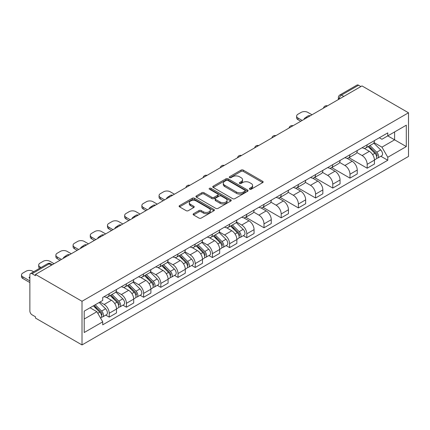 <?xml version="1.0" encoding="UTF-8"?>
<svg xmlns="http://www.w3.org/2000/svg" width="430" height="430" viewBox="0 0 430 430"><rect width="100%" height="100%" fill="white"/><g stroke="black" fill="none" stroke-linecap="round" stroke-linejoin="round"><path stroke-width="0.64" d="M249.696 189.227A1.07 0.618 0 0 0 251.206 189.227L262.703 182.589A1.532 0.881 0 0 0 263.155 181.965A1.532 0.881 0 0 0 262.703 181.342L243.229 170.097A1.532 0.881 0 0 0 241.063 170.097L229.572 176.735A1.07 0.618 0 0 0 229.254 177.171A1.07 0.618 0 0 0 229.572 177.606A1.07 0.618 0 0 0 231.082 177.606L232.571 176.746A4.897 2.827 0 0 1 239.494 176.746L241.117 177.687A4.897 2.827 0 0 1 242.552 179.686A4.897 2.827 0 0 1 241.117 181.686L239.634 182.54A1.07 0.618 0 0 0 239.316 182.981A1.07 0.618 0 0 0 239.634 183.416A1.07 0.618 0 0 0 241.144 183.416L242.633 182.556A4.897 2.827 0 0 1 249.556 182.556L251.179 183.497A4.897 2.827 0 0 1 252.614 185.491A4.897 2.827 0 0 1 251.179 187.491L249.696 188.351A1.07 0.618 0 0 0 249.378 188.786A1.07 0.618 0 0 0 249.696 189.227L249.696 188.351M193.564 213.699A1.532 0.881 0 0 0 193.118 214.323A1.532 0.881 0 0 0 193.564 214.946L199.031 218.101A1.532 0.881 0 0 0 201.197 218.101L213.963 210.732A1.532 0.881 0 0 0 214.409 210.103A1.532 0.881 0 0 0 213.963 209.48L194.489 198.235A1.532 0.881 0 0 0 192.323 198.235L179.557 205.61A1.532 0.881 0 0 0 179.106 206.233A1.532 0.881 0 0 0 179.557 206.857L186.158 210.668A1.532 0.881 0 0 0 188.319 210.668L193.785 207.513A1.532 0.881 0 0 0 194.231 206.889A1.532 0.881 0 0 0 193.785 206.266L190.511 204.374A4.09 2.365 0 0 1 189.313 202.702A4.09 2.365 0 0 1 191.839 200.52A4.09 2.365 0 0 1 196.3 201.03L209.12 208.432A4.09 2.365 0 0 1 210.318 210.103A4.09 2.365 0 0 1 207.792 212.291A4.09 2.365 0 0 1 203.331 211.775L201.197 210.544A1.532 0.881 0 0 0 199.031 210.544L193.564 213.699L193.564 214.946M82.006 301.274L35.491 274.421L361.985 85.919L408.5 112.778L82.006 301.274L82.006 344.935L408.5 156.434L408.5 112.778M232.678 198.676A1.532 0.881 0 0 0 234.845 198.676L247.61 191.302A1.532 0.881 0 0 0 248.056 190.678A1.532 0.881 0 0 0 247.61 190.055L228.136 178.81A1.532 0.881 0 0 0 225.97 178.81L213.205 186.179A1.532 0.881 0 0 0 212.759 186.808A1.532 0.881 0 0 0 213.205 187.432L232.678 198.676M209.899 189.458A1.07 0.618 0 0 1 210.985 189.608L230.765 201.03L218.021 208.389A1.532 0.881 0 0 1 215.855 208.389L196.381 197.144L196.381 195.892A1.532 0.881 0 0 0 195.929 196.521A1.532 0.881 0 0 0 196.381 197.144M196.381 195.892L201.842 192.742A1.532 0.881 0 0 1 204.008 192.742L211.904 197.3A1.532 0.881 0 0 0 214.07 197.3L217.693 195.209A1.532 0.881 0 0 0 218.144 194.58A1.532 0.881 0 0 0 217.693 193.957L209.469 189.211A1.07 0.618 0 0 1 209.157 188.775A1.07 0.618 0 0 1 209.819 188.2A1.07 0.618 0 0 1 210.985 188.335L230.786 199.767A1.532 0.881 0 0 1 231.232 200.391A1.532 0.881 0 0 1 230.786 201.014L230.786 199.767M35.491 274.421L35.491 275.694L32.073 273.722A3.117 1.801 -120 0 0 30.514 273.566A3.117 1.801 -120 0 0 29.869 274.996L29.869 311.014A3.117 1.801 -120 0 0 32.073 314.83L35.491 316.802L35.491 318.076L82.006 344.935M343.796 96.422L341.479 95.084A3.117 1.801 60 0 0 339.92 94.933L357.007 85.065A3.117 1.801 60 0 1 358.566 85.221L341.479 95.084A3.117 1.801 120 0 0 339.275 98.905L339.275 99.029M360.883 86.559L358.566 85.221M367.166 144.786A7.17 4.139 60 0 1 365.677 148.006L372.955 143.808A7.17 4.139 -120 0 0 374.439 140.588M356.841 152.51L362.092 155.542A7.17 4.139 60 0 1 367.166 164.325L374.439 160.127A7.17 4.139 -120 0 0 369.37 151.344L364.162 148.334M374.439 160.127L374.439 164.007L367.166 168.205L348.929 157.676M365.677 148.006A7.17 4.139 60 0 1 362.151 147.683M367.166 164.325L367.166 168.205M349.972 154.714A7.17 4.139 60 0 1 348.483 157.934L355.76 153.736A7.17 4.139 -120 0 0 357.244 150.516M331.734 167.603L349.972 178.133L357.244 173.935L357.244 170.054A7.17 4.139 -120 0 0 352.175 161.272L346.967 158.261M348.483 157.934A7.17 4.139 60 0 1 344.957 157.611M339.646 162.438L344.898 165.469A7.17 4.139 60 0 1 349.972 174.252L349.972 178.133M332.772 164.642A7.17 4.139 60 0 1 331.288 167.861L338.566 163.663A7.17 4.139 -120 0 0 340.049 160.444M314.534 177.536L332.772 188.06L340.049 183.863L340.049 179.982A7.17 4.139 -120 0 0 334.981 171.199L329.772 168.189M331.288 167.861A7.17 4.139 60 0 1 327.757 167.539M322.452 172.365L327.703 175.397A7.17 4.139 60 0 1 332.772 184.18L332.772 188.06M315.577 174.569A7.17 4.139 60 0 1 314.094 177.789L321.366 173.591A7.17 4.139 -120 0 0 322.855 170.371M297.34 187.464L315.577 197.988L322.855 193.79L322.855 189.909A7.17 4.139 -120 0 0 317.781 181.127L312.578 178.117M314.094 177.789A7.17 4.139 60 0 1 310.562 177.466M305.252 182.293L310.508 185.325A7.17 4.139 60 0 1 315.577 194.107L315.577 197.988M298.382 184.497A7.17 4.139 60 0 1 296.899 187.716L304.171 183.519A7.17 4.139 -120 0 0 305.66 180.299M280.145 197.392L298.382 207.916L305.66 203.718L305.66 199.837A7.17 4.139 -120 0 0 300.586 191.054L295.378 188.05M296.899 187.716A7.17 4.139 60 0 1 293.367 187.394M288.057 192.221L293.314 195.252A7.17 4.139 60 0 1 298.382 204.035L298.382 207.916M281.188 194.424A7.17 4.139 60 0 1 279.704 197.644L286.977 193.446A7.17 4.139 -120 0 0 288.46 190.227M262.95 207.319L281.188 217.843L288.46 213.645L288.46 209.765A7.17 4.139 -120 0 0 283.392 200.982L278.183 197.977M279.704 197.644A7.17 4.139 60 0 1 276.173 197.322M270.862 202.148L276.119 205.18A7.17 4.139 60 0 1 281.188 213.963L281.188 217.843M263.993 204.352A7.17 4.139 60 0 1 262.504 207.572L269.782 203.374A7.17 4.139 -120 0 0 271.265 200.154M245.756 217.247L263.993 227.771L271.265 223.573L271.265 219.692A7.17 4.139 -120 0 0 266.197 210.91L260.988 207.905M262.504 207.572A7.17 4.139 60 0 1 258.978 207.249M253.668 212.076L258.919 215.107A7.17 4.139 60 0 1 263.993 223.89L263.993 227.771M246.798 214.28A7.17 4.139 60 0 1 245.31 217.499L252.587 213.301A7.17 4.139 -120 0 0 254.071 210.082M243.31 235.688L246.798 237.699L254.071 233.501L254.071 229.62A7.17 4.139 -120 0 0 249.002 220.837L243.794 217.833M245.31 217.499A7.17 4.139 60 0 1 241.784 217.177M236.473 222.004L241.725 225.035A7.17 4.139 60 0 1 246.798 233.818L246.798 237.699M229.599 224.207A7.17 4.139 60 0 1 228.115 227.427L235.393 223.229A7.17 4.139 -120 0 0 236.876 220.009M226.115 245.616L229.599 247.626L236.876 243.428L236.876 239.548A7.17 4.139 -120 0 0 231.808 230.765L226.599 227.76M228.115 227.427A7.17 4.139 60 0 1 224.584 227.104M219.278 231.931L224.53 234.963A7.17 4.139 60 0 1 229.599 243.745L229.599 247.626M212.404 234.135A7.17 4.139 60 0 1 210.92 237.355L218.198 233.157A7.17 4.139 -120 0 0 219.682 229.937M208.916 255.544L212.404 257.554L219.682 253.356L219.682 249.475A7.17 4.139 -120 0 0 214.608 240.692L209.405 237.688M210.92 237.355A7.17 4.139 60 0 1 207.389 237.032M202.078 241.859L207.335 244.89A7.17 4.139 60 0 1 212.404 253.673L212.404 257.554M195.209 244.063A7.17 4.139 60 0 1 193.726 247.282L200.998 243.084A7.17 4.139 -120 0 0 202.487 239.865M191.721 265.471L195.209 267.487L202.487 263.284L202.487 259.403A7.17 4.139 -120 0 0 197.413 250.62L192.21 247.615M193.726 247.282A7.17 4.139 60 0 1 190.194 246.96M184.884 251.786L190.141 254.818A7.17 4.139 60 0 1 195.209 263.601L195.209 267.487M178.015 253.99A7.17 4.139 60 0 1 176.531 257.21L183.803 253.012A7.17 4.139 -120 0 0 185.287 249.792M174.526 275.399L178.015 277.414L185.287 273.211L185.287 269.33A7.17 4.139 -120 0 0 180.218 260.548L175.01 257.543M176.531 257.21A7.17 4.139 60 0 1 173 256.887M167.689 261.714L172.946 264.746A7.17 4.139 60 0 1 178.015 273.528L178.015 277.414M160.82 263.918A7.17 4.139 60 0 1 159.337 267.137L166.609 262.94A7.17 4.139 -120 0 0 168.092 259.72M157.332 285.327L160.82 287.342L168.092 283.139L168.092 279.258A7.17 4.139 -120 0 0 163.024 270.475L157.815 267.471M159.337 267.137A7.17 4.139 60 0 1 155.805 266.815M150.495 271.642L155.751 274.673A7.17 4.139 60 0 1 160.82 283.456L160.82 287.342M143.625 273.846A7.17 4.139 60 0 1 142.136 277.065L149.414 272.867A7.17 4.139 -120 0 0 150.898 269.648M140.137 295.254L143.625 297.27L150.898 293.067L150.898 289.186A7.17 4.139 -120 0 0 145.829 280.403L140.621 277.398M142.136 277.065A7.17 4.139 60 0 1 138.611 276.743M133.3 281.569L138.551 284.601A7.17 4.139 60 0 1 143.625 293.384L143.625 297.27M126.425 283.773A7.17 4.139 60 0 1 124.942 286.993L132.22 282.795A7.17 4.139 -120 0 0 133.703 279.575M122.942 305.182L126.431 307.197L133.703 302.994L133.703 299.113A7.17 4.139 -120 0 0 128.635 290.331L123.426 287.326M124.942 286.993A7.17 4.139 60 0 1 121.41 286.67M116.105 291.497L121.357 294.529A7.17 4.139 60 0 1 126.431 303.311L126.431 307.197M109.231 293.701A7.17 4.139 60 0 1 107.747 296.92L115.025 292.723A7.17 4.139 -120 0 0 116.508 289.503M105.742 315.109L109.231 317.125L116.508 312.922L116.508 309.041A7.17 4.139 -120 0 0 111.44 300.258L106.231 297.254M107.747 296.92A7.17 4.139 60 0 1 104.216 296.598M99.975 302.037L104.162 304.456A7.17 4.139 60 0 1 109.231 313.239L109.231 317.125M379.346 137.756L381.937 139.25L406.296 125.189L394.611 131.935L394.611 139.825L381.937 147.141L374.035 142.583M84.21 319.033L96.89 311.712L102.727 321.833L84.21 332.524L84.21 311.143L102.727 300.446L102.727 297.458L387.779 132.886L387.779 135.88L406.296 146.571L387.779 157.262L381.937 147.141M406.296 125.189L406.296 146.571M102.727 321.833L102.727 324.822L387.779 160.25L387.779 157.262M96.89 311.712L90.053 307.767M380.873 156.267L387.779 160.25M250.12 189.377L251.179 188.765A4.897 2.827 0 0 0 252.614 186.765L252.614 185.491M242.552 179.686L242.552 180.955A4.897 2.827 0 0 1 241.117 182.954L240.058 183.567M262.682 182.6L243.229 171.371A1.532 0.881 0 0 0 241.063 171.371L229.996 177.757M247.589 191.312L228.136 180.084A1.532 0.881 0 0 0 225.97 180.084L213.226 187.442M244.906 191.113A1.07 0.618 0 0 0 245.218 190.678A1.07 0.618 0 0 0 244.906 190.243L227.809 180.369A1.07 0.618 0 0 0 226.298 180.369L224.729 181.277A4.897 2.827 0 0 0 223.294 183.277A4.897 2.827 0 0 0 224.729 185.276L236.414 192.022A4.897 2.827 0 0 0 243.337 192.022L244.906 191.113L244.906 192.387A1.07 0.618 0 0 0 245.218 191.952L245.218 190.678M223.294 183.277L223.294 184.551A4.897 2.827 0 0 0 224.729 186.55L224.729 185.276M244.906 192.387L243.337 193.296A4.897 2.827 0 0 1 236.414 193.296L224.729 186.55M196.402 197.155L201.842 194.011L201.842 192.742M218.144 194.58L218.144 195.854A1.532 0.881 0 0 1 217.693 196.478L214.07 198.574A1.532 0.881 0 0 1 211.904 198.574L204.008 194.011A1.532 0.881 0 0 0 201.842 194.011M220.101 202.03A4.09 2.365 0 0 0 224.562 202.546A4.09 2.365 0 0 0 227.088 200.358A4.09 2.365 0 0 0 225.89 198.692L221.375 196.08A1.532 0.881 0 0 0 219.209 196.08L215.586 198.176A1.532 0.881 0 0 0 215.134 198.8A1.532 0.881 0 0 0 215.586 199.423L220.101 202.03L220.101 203.304A4.09 2.365 0 0 0 224.562 203.815A4.09 2.365 0 0 0 227.088 201.632L227.088 200.358M215.134 198.8L215.134 200.074A1.532 0.881 0 0 0 215.586 200.697L215.586 199.423M220.101 203.304L215.586 200.697M210.318 210.103L210.318 211.377A4.09 2.365 0 0 1 207.792 213.559A4.09 2.365 0 0 1 203.331 213.049L201.197 211.818A1.532 0.881 0 0 0 199.031 211.818L193.586 214.957M189.313 202.702L189.313 203.976A4.09 2.365 0 0 0 190.511 205.648L190.511 204.374M193.763 207.523L190.511 205.648M213.941 210.743L194.489 199.509A1.532 0.881 0 0 0 192.323 199.509L179.573 206.868M368.091 146.614L374.863 153.3A3.897 2.252 60 0 1 375.89 159.143L374.439 159.981M304.499 119.11L304.123 118.89A9.745 5.628 0 0 1 306.929 116.729M369.44 147.947L372.31 149.608M311.997 114.783L307.805 112.364A4.676 2.698 0 0 0 301.193 112.364L297.995 114.208A4.676 2.698 0 0 0 296.625 116.116A4.676 2.698 0 0 0 297.995 118.03L302.188 120.448M368.843 146.178L376.261 153.499A1.87 1.08 60 0 1 376.755 156.305A1.87 1.08 60 0 1 376.583 156.369M369.967 145.533L376.739 152.215A3.897 2.252 60 0 1 377.766 158.057A3.897 2.252 60 0 1 376.589 158.186M373.756 143.066L380.706 149.925A3.897 2.252 60 0 1 381.733 155.768L377.766 158.057M300.753 121.271L297.995 119.68A4.676 2.698 180 0 1 296.625 117.772L296.625 116.116M230.528 226.035L237.301 232.721A3.897 2.252 60 0 1 238.327 238.564L236.876 239.402M166.937 198.531L166.56 198.316A9.745 5.628 0 0 1 169.366 196.15M231.877 227.368L234.748 229.029M174.429 194.204L170.242 191.785A4.676 2.698 0 0 0 163.631 191.785L160.433 193.629A4.676 2.698 0 0 0 159.062 195.542A4.676 2.698 0 0 0 160.433 197.451L164.62 199.869M231.275 225.605L238.698 232.92A1.87 1.08 60 0 1 239.188 235.726A1.87 1.08 60 0 1 239.021 235.79M232.399 224.954L239.177 231.636A3.897 2.252 60 0 1 240.203 237.478A3.897 2.252 60 0 1 239.026 237.607M236.194 222.487L243.143 229.346A3.897 2.252 60 0 1 244.17 235.189L240.203 237.478M163.19 200.697L160.433 199.106A4.676 2.698 180 0 1 159.062 197.193L159.062 195.542M213.328 235.962L220.106 242.649A3.897 2.252 60 0 1 221.133 248.492L219.682 249.33M149.742 208.459L149.366 208.244A9.745 5.628 0 0 1 152.172 206.077M214.683 237.296L217.553 238.956M157.235 204.132L153.048 201.713A4.676 2.698 0 0 0 146.436 201.713L143.238 203.557A4.676 2.698 0 0 0 141.868 205.47A4.676 2.698 0 0 0 143.238 207.378L147.425 209.797M214.081 235.532L221.498 242.848A1.87 1.08 60 0 1 221.993 245.654A1.87 1.08 60 0 1 221.821 245.724M215.204 234.882L221.977 241.563A3.897 2.252 60 0 1 223.009 247.406A3.897 2.252 60 0 1 221.832 247.535M218.994 232.415L225.949 239.274A3.897 2.252 60 0 1 226.975 245.116L223.009 247.406M145.996 210.625L143.238 209.034A4.676 2.698 180 0 1 141.868 207.12L141.868 205.47M196.134 245.89L202.912 252.577A3.897 2.252 60 0 1 203.938 258.419L202.482 259.258M132.547 218.386L132.171 218.171A9.745 5.628 0 0 1 134.977 216.005M197.488 247.223L200.358 248.884M140.04 214.059L135.853 211.641A4.676 2.698 0 0 0 129.237 211.641L126.044 213.484A4.676 2.698 0 0 0 124.673 215.398A4.676 2.698 0 0 0 126.044 217.306L130.231 219.725M196.886 245.46L204.304 252.775A1.87 1.08 60 0 1 204.798 255.581A1.87 1.08 60 0 1 204.626 255.651M198.01 244.81L204.782 251.491A3.897 2.252 60 0 1 205.814 257.333A3.897 2.252 60 0 1 204.637 257.462M201.799 242.343L208.754 249.201A3.897 2.252 60 0 1 209.781 255.044L205.814 257.333M128.796 220.552L126.044 218.961A4.676 2.698 180 0 1 124.673 217.048L124.673 215.398M178.939 255.818L185.712 262.504A3.897 2.252 60 0 1 186.744 268.347L185.287 269.185M115.347 228.314L114.977 228.099A9.745 5.628 0 0 1 117.777 225.933M180.294 257.151L183.164 258.812M122.846 223.987L118.658 221.568A4.676 2.698 0 0 0 112.042 221.568L108.849 223.412A4.676 2.698 0 0 0 107.478 225.325A4.676 2.698 0 0 0 108.849 227.233L113.036 229.652M179.692 255.388L187.109 262.703A1.87 1.08 60 0 1 187.604 265.509A1.87 1.08 60 0 1 187.432 265.579M180.815 254.737L187.588 261.418A3.897 2.252 60 0 1 188.614 267.261A3.897 2.252 60 0 1 187.437 267.39M184.604 252.27L191.554 259.129A3.897 2.252 60 0 1 192.586 264.971L188.614 267.261M111.601 230.48L108.849 228.889A4.676 2.698 180 0 1 107.478 226.975L107.478 225.325M161.744 265.745L168.517 272.432A3.897 2.252 60 0 1 169.549 278.274L168.092 279.113M98.153 238.242L97.777 238.026A9.745 5.628 0 0 1 100.582 235.86M163.094 267.078L165.969 268.739M105.651 233.915L101.464 231.496A4.676 2.698 0 0 0 94.847 231.496L91.649 233.339A4.676 2.698 0 0 0 90.284 235.253A4.676 2.698 0 0 0 91.649 237.161L95.842 239.58M162.497 265.315L169.915 272.631A1.87 1.08 60 0 1 170.409 275.437A1.87 1.08 60 0 1 170.237 275.506M163.62 264.665L170.393 271.346A3.897 2.252 60 0 1 171.419 277.189A3.897 2.252 60 0 1 170.242 277.318M167.41 262.198L174.36 269.056A3.897 2.252 60 0 1 175.386 274.899L171.419 277.189M94.406 240.408L91.649 238.817A4.676 2.698 180 0 1 90.284 236.903L90.284 235.253M144.55 275.673L151.322 282.36A3.897 2.252 60 0 1 152.349 288.202L150.898 289.041M80.958 248.169L80.582 247.954A9.745 5.628 0 0 1 83.388 245.788M145.899 277.006L148.769 278.667M88.456 243.842L84.264 241.423A4.676 2.698 0 0 0 77.653 241.423L74.454 243.267A4.676 2.698 0 0 0 73.084 245.181A4.676 2.698 0 0 0 74.454 247.089L78.647 249.507M145.302 275.243L152.72 282.558A1.87 1.08 60 0 1 153.214 285.364A1.87 1.08 60 0 1 153.042 285.434M146.42 274.593L153.198 281.274A3.897 2.252 60 0 1 154.225 287.116A3.897 2.252 60 0 1 153.048 287.245M150.215 272.125L157.165 278.984A3.897 2.252 60 0 1 158.192 284.827L154.225 287.116M77.212 250.335L74.454 248.744A4.676 2.698 180 0 1 73.084 246.831L73.084 245.181M127.355 285.601L134.128 292.287A3.897 2.252 60 0 1 135.154 298.13L133.703 298.968M63.764 258.097L63.387 257.882A9.745 5.628 0 0 1 66.193 255.716M128.704 286.934L131.575 288.594M71.262 253.77L67.069 251.351A4.676 2.698 0 0 0 60.458 251.351L57.26 253.195A4.676 2.698 0 0 0 55.889 255.108A4.676 2.698 0 0 0 57.26 257.016L61.447 259.435M128.102 285.171L135.525 292.486A1.87 1.08 60 0 1 136.014 295.292A1.87 1.08 60 0 1 135.848 295.362M129.226 284.52L136.004 291.201A3.897 2.252 60 0 1 137.03 297.049A3.897 2.252 60 0 1 135.853 297.173M133.02 282.053L139.97 288.912A3.897 2.252 60 0 1 140.997 294.754L137.03 297.049M60.017 260.263L57.26 258.672A4.676 2.698 180 0 1 55.889 256.758L55.889 255.108M110.161 295.528L116.933 302.215A3.897 2.252 60 0 1 117.96 308.057L116.508 308.896M111.51 296.861L114.38 298.522M54.062 263.697L49.875 261.279A4.676 2.698 0 0 0 43.263 261.279L40.065 263.122A4.676 2.698 0 0 0 38.695 265.036A4.676 2.698 0 0 0 40.065 266.944L41.027 267.498M110.908 295.098L118.325 302.414A1.87 1.08 60 0 1 118.82 305.219A1.87 1.08 60 0 1 118.653 305.289M112.031 294.448L118.804 301.129A3.897 2.252 60 0 1 119.836 306.977A3.897 2.252 60 0 1 118.658 307.101M115.82 291.981L122.776 298.839A3.897 2.252 60 0 1 123.802 304.682L119.836 306.977M39.624 268.304A4.676 2.698 180 0 1 38.695 266.691L38.695 265.036M93.364 305.854L99.739 312.142A3.897 2.252 60 0 1 100.765 317.985L100.572 318.098M29.869 278.237L28.998 277.737A9.745 5.628 0 0 1 29.869 276.802M94.315 306.789L97.185 308.45M33.642 271.76L32.68 271.206A4.676 2.698 0 0 0 26.069 271.206L22.871 273.05A4.676 2.698 0 0 0 21.5 274.964A4.676 2.698 0 0 0 22.871 276.872L29.869 280.914M94.116 305.424L101.131 312.341A1.87 1.08 60 0 1 101.625 315.147A1.87 1.08 60 0 1 101.453 315.217M95.24 304.773L101.609 311.062A3.897 2.252 60 0 1 102.641 316.905A3.897 2.252 60 0 1 101.464 317.028M99.206 302.483L105.581 308.767A3.897 2.252 60 0 1 106.608 314.61L102.641 316.905M29.869 282.569L22.871 278.527A4.676 2.698 180 0 1 21.5 276.619L21.5 274.964M339.388 98.97L339.275 98.905A3.117 1.801 0 0 1 338.362 97.631L338.362 99.556M126.431 303.311L133.703 299.113M143.625 293.384L150.898 289.186M160.82 283.456L168.092 279.258M178.015 273.528L185.287 269.33M195.209 263.601L202.487 259.403M212.404 253.673L219.682 249.475M229.599 243.745L236.876 239.548M246.798 233.818L254.071 229.62M263.993 223.89L271.265 219.692M281.188 213.963L288.46 209.765M298.382 204.035L305.66 199.837M315.577 194.107L322.855 189.909M332.772 184.18L340.049 179.982M349.972 174.252L357.244 170.054M109.231 313.239L116.508 309.041M104.162 304.456L111.44 300.258M121.357 294.529L128.635 290.331M138.551 284.601L145.829 280.403M155.751 274.673L163.024 270.475M172.946 264.746L180.218 260.548M190.141 254.818L197.413 250.62M207.335 244.89L214.608 240.692M224.53 234.963L231.808 230.765M241.725 225.035L249.002 220.837M258.919 215.107L266.197 210.91M276.119 205.18L283.392 200.982M293.314 195.252L300.586 191.054M310.508 185.325L317.781 181.127M327.703 175.397L334.981 171.199M344.898 165.469L352.175 161.272M362.092 155.542L369.37 151.344M327.182 106.016A3.117 1.801 120 0 0 325.8 106.812M309.982 115.944A3.117 1.801 120 0 0 308.606 116.74M292.787 125.872A3.117 1.801 120 0 0 291.411 126.667M275.592 135.799A3.117 1.801 120 0 0 274.216 136.595M258.398 145.727A3.117 1.801 120 0 0 257.022 146.523M241.203 155.655A3.117 1.801 120 0 0 239.827 156.45M224.008 165.582A3.117 1.801 120 0 0 222.627 166.378M206.808 175.51A3.117 1.801 120 0 0 205.432 176.305M189.614 185.438A3.117 1.801 120 0 0 188.238 186.233M172.419 195.365A3.117 1.801 120 0 0 171.043 196.161M155.225 205.293A3.117 1.801 120 0 0 153.849 206.088M138.03 215.22A3.117 1.801 120 0 0 136.654 216.016M120.835 225.148A3.117 1.801 120 0 0 119.459 225.944M103.641 235.076A3.117 1.801 120 0 0 102.259 235.871M86.441 245.003A3.117 1.801 120 0 0 85.065 245.799M69.246 254.931A3.117 1.801 120 0 0 67.87 255.726M51.476 265.192L49.16 263.859L32.073 273.722M52.385 264.665L50.718 263.703A3.117 1.801 120 0 0 49.16 263.859A3.117 1.801 60 0 0 47.601 263.703L30.514 273.566M251.179 188.765L251.179 187.491M239.634 183.416L239.634 182.54M241.117 182.954L241.117 181.686M229.572 177.606L229.572 176.735M241.063 171.371L241.063 170.097M243.229 171.371L243.229 170.097M262.703 182.589L262.703 181.342M213.205 187.432L213.205 186.179M225.97 180.084L225.97 178.81M228.136 180.084L228.136 178.81M247.61 191.302L247.61 190.055M236.414 193.296L236.414 192.022M243.337 193.296L243.337 192.022M204.008 194.011L204.008 192.742M211.904 198.574L211.904 197.3M214.07 198.574L214.07 197.3M217.693 196.478L217.693 195.209M210.985 189.608L210.985 188.335M199.031 211.818L199.031 210.544M201.197 211.818L201.197 210.544M203.331 213.049L203.331 211.775M193.785 207.513L193.785 206.266M179.557 206.857L179.557 205.61M192.323 199.509L192.323 198.235M194.489 199.509L194.489 198.235M213.963 210.732L213.963 209.48M374.863 153.3L372.627 154.59M377.142 155.445L376.438 155.853M380.706 149.925L376.739 152.215M297.995 119.68L297.995 118.03M237.301 232.721L235.065 234.011M239.575 234.871L238.876 235.275M243.143 229.346L239.177 231.636M160.433 199.106L160.433 197.451M220.106 242.649L217.865 243.939M222.38 244.799L221.681 245.202M225.949 239.274L221.977 241.563M143.238 209.034L143.238 207.378M202.912 252.577L200.67 253.867M205.185 254.727L204.481 255.13M208.754 249.201L204.782 251.491M126.044 218.961L126.044 217.306M185.712 262.504L183.476 263.794M187.991 264.654L187.286 265.057M191.554 259.129L187.588 261.418M108.849 228.889L108.849 227.233M168.517 272.432L166.281 273.722M170.796 274.582L170.092 274.985M174.36 269.056L170.393 271.346M91.649 238.817L91.649 237.161M151.322 282.36L149.086 283.649M153.601 284.51L152.897 284.913M157.165 278.984L153.198 281.274M74.454 248.744L74.454 247.089M134.128 292.287L131.892 293.577M136.401 294.437L135.703 294.84M139.97 288.912L136.004 291.201M57.26 258.672L57.26 257.016M116.933 302.215L114.692 303.505M119.207 304.365L118.508 304.768M122.776 298.839L118.804 301.129M40.065 268.051L40.065 266.944M99.739 312.142L97.787 313.266M102.012 314.292L101.308 314.695M105.581 308.767L101.609 311.062M22.871 278.527L22.871 276.872M327.445 105.861A3.117 3.117 0 0 0 323.446 108.172M310.25 115.788A3.117 3.117 0 0 0 306.246 118.099M293.05 125.716A3.117 3.117 0 0 0 289.051 128.027M275.856 135.643A3.117 3.117 0 0 0 271.857 137.955M258.661 145.571A3.117 3.117 0 0 0 254.662 147.882M241.466 155.499A3.117 3.117 0 0 0 237.468 157.81M224.272 165.432A3.117 3.117 0 0 0 220.273 167.738M207.077 175.359A3.117 3.117 0 0 0 203.073 177.665M189.883 185.287A3.117 3.117 0 0 0 185.878 187.593M172.683 195.215A3.117 3.117 0 0 0 168.684 197.52M155.488 205.142A3.117 3.117 0 0 0 151.489 207.448M138.293 215.07A3.117 3.117 0 0 0 134.294 217.376M121.099 224.998A3.117 3.117 0 0 0 117.1 227.303M103.904 234.925A3.117 3.117 0 0 0 99.905 237.231M86.709 244.853A3.117 3.117 0 0 0 82.705 247.159M69.509 254.78A3.117 3.117 0 0 0 65.51 257.086M50.718 263.703A3.117 3.117 0 0 0 47.601 263.703M339.92 94.933A3.117 3.117 0 0 0 338.362 97.631"/></g></svg>
